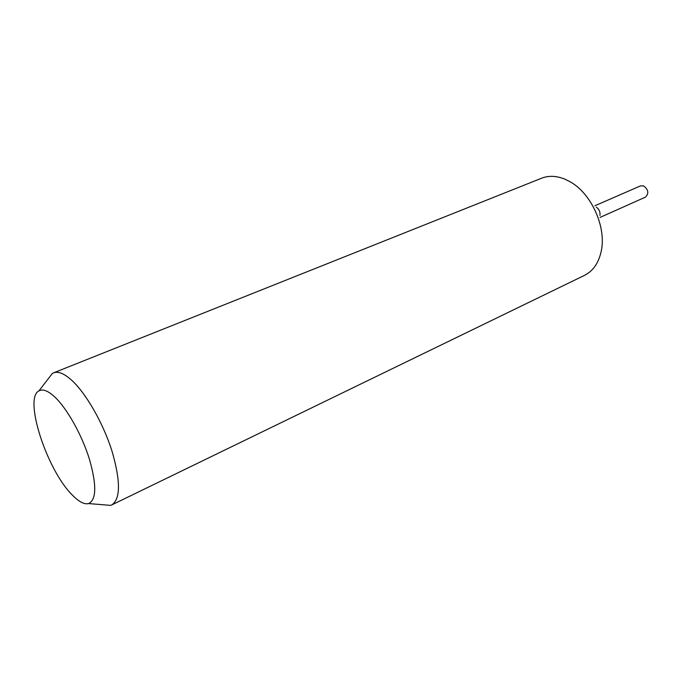 <?xml version="1.0" encoding="UTF-8"?>
<svg xmlns="http://www.w3.org/2000/svg" width="682" height="682" viewBox="0 0 682 682"><rect width="100%" height="100%" fill="white"/><g stroke="black" fill="none" stroke-linecap="round" stroke-linejoin="round"><path stroke-width="1.02" d="M48.328 378.672L52.335 373.472L53.58 372.841L541.602 178.215C548.737 175.427 556.529 175.76 564.969 179.196L569.973 181.685C591.669 193.5 606.937 228.078 601.038 252.067C598.361 263.405 592.854 271.172 584.5 275.366L111.874 504.876L110.569 505.371L104.031 504.833M53.58 372.841C58.098 371.11 64.006 373.455 71.295 379.891C85.668 392.73 102.854 422.482 111.831 450.572C120.646 480.733 120.663 498.832 111.874 504.876M72.301 495.038C47.109 470.444 23.469 398.433 38.883 390.905C42.676 388.706 47.928 390.684 54.628 396.83C66.921 408.279 81.712 434.545 89.299 458.764C96.75 484.757 96.529 499.693 88.634 503.572C84.321 504.629 78.873 501.79 72.301 495.038M596.315 207.175C599.154 209.204 600.373 211.957 599.964 215.427M594.875 205.776L640.5 185.879L643.629 185.913C648.48 189.69 649.094 193.424 645.462 197.124L600.015 217.43M38.883 390.905L52.335 373.472M88.634 503.572L110.569 505.371"/></g></svg>

